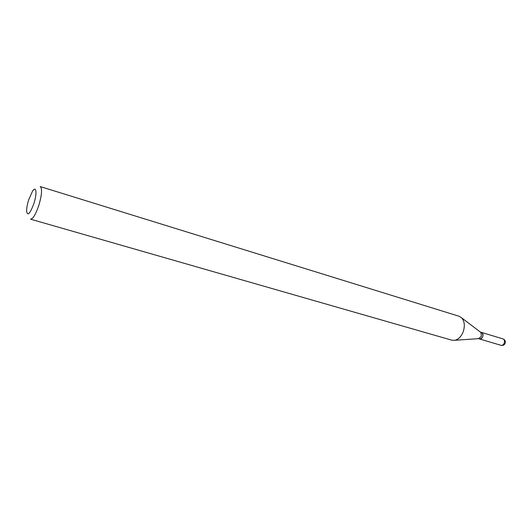 <?xml version="1.0" encoding="UTF-8"?>
<svg xmlns="http://www.w3.org/2000/svg" width="532" height="532" viewBox="0 0 532 532"><rect width="100%" height="100%" fill="white"/><g stroke="black" fill="none" stroke-linecap="round" stroke-linejoin="round"><path stroke-width="0.8" d="M479.565 338.984L479.598 338.99C483.109 337.847 483.827 335.685 481.746 332.5L481.52 332.42M478.454 338.651L479.532 338.97C480.881 339.203 481.945 338.432 482.724 336.67C483.322 334.522 482.91 333.105 481.487 332.414L480.409 332.088M478.554 338.645L481.4 336.277L480.935 332.487L480.489 332.148M33.862 203.63C37.306 193.276 36.276 185.163 32.465 191.294L28.741 199.7C27.351 204.115 26.64 207.866 26.6 210.945C27.471 216.497 29.892 214.057 33.862 203.63M38.789 205.485C41.895 194.798 42.38 188.494 40.233 186.572L459.083 316.254L461.67 317.877C464.549 321.308 465.068 325.923 463.226 331.709C461.337 336.423 458.591 339.283 454.986 340.274L451.934 340.207L30.51 219.157C32.911 219.038 35.671 214.482 38.789 205.485M500.831 345.248L501.044 345.328C502.414 345.561 503.478 344.816 504.25 343.087C504.821 341.118 504.456 339.735 503.159 338.957L502.767 338.837M479.598 338.99L501.044 345.328C502.959 345.714 504.336 345.042 505.181 343.306C505.719 341.218 504.981 339.742 502.966 338.891L481.56 332.433M480.935 332.487L461.67 317.877M479.106 338.611L454.986 340.274"/></g></svg>
